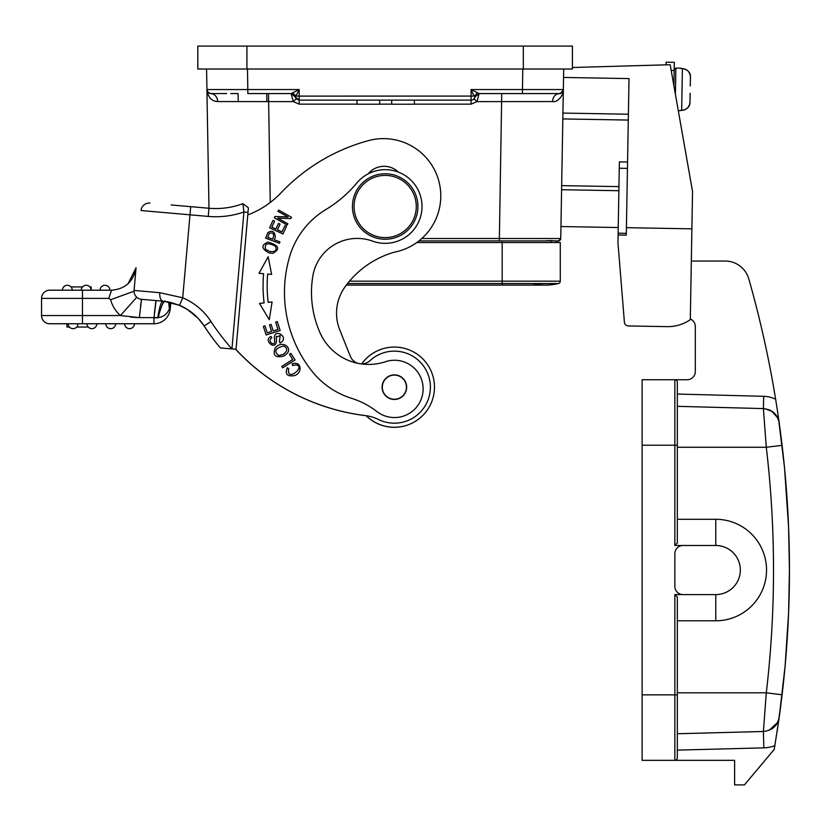 <?xml version="1.0" encoding="UTF-8"?>
<svg xmlns="http://www.w3.org/2000/svg" width="831" height="831" viewBox="0 0 831 831"><rect width="100%" height="100%" fill="white"/><g stroke="black" fill="none" stroke-linecap="round" stroke-linejoin="round"><path stroke-width="1.25" d="M537.865 93.571L479.072 93.571L475.072 96.843A4.093 4.093 0 0 1 471.084 100.125L414.389 100.125L414.389 104.218L391.692 104.218L391.692 100.125L379.684 100.125L379.684 104.218L356.987 104.218L356.987 100.125L299.181 100.125L471.084 100.125L471.063 89.551L563.335 89.551L563.698 69.015M524.371 240.907L539.807 240.907M560.281 281.169L502.173 281.169L502.173 242.548L560.281 242.548L560.281 281.169A2.451 2.451 0 0 1 558.411 283.548A54.025 54.025 0 0 1 545.552 285.106A54.025 54.025 0 0 0 558.411 283.548A54.025 54.025 0 0 1 532.692 283.548M502.173 242.548L416.778 242.548M551.254 242.548L551.296 240.907L558.318 240.907L560.645 239.131M532.858 240.907L551.296 240.907M563.449 83.121L560.738 238.528A2.451 2.451 -90 0 1 558.276 240.907A2.451 2.451 -90 0 0 560.738 238.528L499.358 238.497L499.358 240.907L558.276 240.907A2.451 2.451 0 0 0 560.738 238.497L560.738 238.497M560.738 238.528C557.123 243.628 558.318 239.65 545.198 240.907L418.959 240.907M471.104 100.125A4.093 4.093 0 0 0 475.072 96.843L474.023 98.858L476.984 101.621L479.082 93.571L501.747 93.571L499.358 238.497L421.816 238.507M356.987 104.145L299.181 104.145L293.26 101.621L217.764 101.559C211.614 101.299 207.999 97.3 206.909 89.551L208.986 208.259L171.134 204.956M551.14 93.571L559.242 93.571C555.233 94.069 552.979 96.728 552.48 101.559L476.984 101.621L471.063 104.145L414.389 104.145M291.162 93.56L294.361 95.108L295.171 96.853L295.909 96.074L299.181 96.105L299.181 100.125L296.22 98.858L295.171 96.853L299.181 100.125L296.22 98.858L293.26 101.621L291.162 93.571L268.496 93.571L270.262 202.463M226.634 93.571L211.001 93.571C214.959 94.132 217.213 96.791 217.764 101.559M206.555 69.015L206.981 90.257M247.472 69.015L247.825 89.551L206.909 89.551A4.093 4.093 89.9 0 0 211.001 93.571L219.239 93.571M230.727 93.571L238.092 93.571L238.237 101.59L238.092 93.571M551.265 93.571L559.221 93.571M618.877 190.715L561.59 189.717L561.663 185.625L618.95 186.622M563.387 86.715L561.663 185.625M561.59 189.717L560.946 226.541L618.233 227.538M292.626 92.812L295.909 96.074L299.181 89.551L247.825 89.551L247.825 93.571L291.162 93.571L299.181 89.551L299.181 96.105L473.961 96.084L471.063 89.551L477.617 92.802L474.345 96.074L475.072 96.843L479.072 93.56L477.617 92.812M479.04 93.571L559.242 93.571A4.093 4.093 90.1 0 0 563.335 89.551C561.299 93.01 559.928 94.36 559.242 93.571L543.962 93.571M552.48 101.559C558.494 102.743 564.052 93.56 563.335 89.551L562.172 92.345L559.242 93.571A4.093 4.093 -89.9 0 0 563.335 89.571M572.434 46.1L572.434 69.015L572.434 46.1L197.82 46.1L197.809 69.015L197.809 46.1L197.82 69.015L572.434 69.015L572.434 67.498L670.191 64.725L692.535 191.462L691.891 228.826L626.418 227.684L626.283 235.131L618.098 234.986L617.963 242.881L624.403 322.199A4.093 4.093 0 0 0 628.413 325.96L667.251 326.635L628.413 325.96M628.298 120.069L562.826 118.926M563.543 77.449L629.015 78.592L626.418 227.684M673.92 85.842L674.325 62.335L666.14 62.2L666.098 64.839M691.891 228.826L690.301 319.655A39.286 39.286 0 0 1 667.251 326.635M627.561 162.014L619.375 161.879L618.098 234.986M691.319 261.048L725.183 261.048A24.556 24.556 0 0 1 748.793 278.884A1062.901 1062.901 0 0 1 779.187 422.688L782.106 445.343C786.978 486.582 789.429 527.955 789.45 569.484L788.567 613.361L785.098 666.182L779.187 717.392L781.742 697.78M717.423 261.048L725.183 261.048M677.317 422.709L677.317 543.027L674.855 545.489L674.855 445.219L677.317 445.219L677.317 382.187A2.451 2.451 0 0 0 674.855 379.736L687.133 379.736A8.185 8.185 0 0 0 695.318 371.55L695.318 326.531A8.185 8.185 0 0 0 690.312 318.99M677.317 445.219L677.317 382.187A2.451 2.451 0 0 0 674.855 379.736L674.855 445.219L642.114 445.219L642.114 379.736L674.855 379.736A2.451 2.451 0 0 1 677.317 382.187L677.317 394.06L763.72 396.314L763.398 408.592L717.423 407.387M680.038 110.419L681.669 110.44C687.289 109.38 690.062 106.628 690 102.192L690.156 93.311L690 102.192C689.325 107.22 686.551 109.972 681.669 110.44L682.407 68.526L680.766 68.506M675.406 94.298L675.863 68.1L680.776 68.184M680.028 110.741L678.304 110.71L680.028 110.741M690.239 85.946L690.447 77.065C690.654 72.64 687.975 69.794 682.407 68.526C687.258 69.17 689.938 72.017 690.447 77.065M690.104 93.311L690 102.525L690.156 93.311M774.845 745.636A1062.901 1062.901 0 0 1 774.201 749.417L744.431 784.9L734.614 784.9L734.614 760.344L674.855 760.344A2.451 2.451 0 0 0 677.317 757.893L677.317 597.053L674.855 594.591L674.855 760.344L642.114 760.344L674.855 760.344A2.451 2.451 0 0 0 677.317 757.893L677.317 750.123L763.834 747.858A32.741 32.741 0 0 0 774.845 745.636L779.239 717.049M776.892 732.932L779.187 717.392C777.224 725.785 771.968 730.491 763.398 731.498L677.317 733.742L763.398 731.488L763.834 747.858M782.106 694.737C786.978 653.498 789.429 612.125 789.45 570.596L788.567 526.719L784.537 467.957M784.433 466.866L778.73 420.548C778.699 420.341 777.691 414.139 769.174 409.797M782.106 445.312L780.101 429.398M763.72 396.314A28.649 28.649 0 0 1 775.645 399.264L775.874 400.698M777.691 417.816L771.656 411.075A16.371 16.371 0 0 1 779.187 422.688C777.224 414.295 771.968 409.59 763.398 408.592L766.286 447.265L782.127 445.343M677.317 447.265L766.286 447.265A1046.177 1045.813 -90 0 1 766.286 692.815L763.398 731.488M677.317 750.123L677.317 733.742M774.762 726.471L771.656 729.005A16.371 16.371 0 0 0 779.187 717.392A16.371 16.371 0 0 1 771.656 729.005A16.371 16.371 0 0 0 779.187 717.392L778.855 719.044L779.187 717.392M763.409 731.488L763.679 727.748M764.884 408.696L771.615 411.22M763.398 408.592L677.317 406.338L763.398 408.592C771.968 409.59 777.224 414.295 779.187 422.688M750.237 532.775L753.094 535.642M753.146 604.386L750.206 607.336M677.317 519.292L715.782 519.292A50.743 50.743 0 0 1 766.535 570.045A50.743 50.743 0 0 1 715.782 620.788L677.317 620.788M674.855 545.489L715.782 545.489A24.556 24.556 0 0 1 740.338 570.045A24.556 24.556 0 0 1 715.782 594.591L715.782 620.788M683.04 545.489A8.185 8.185 0 0 0 674.855 553.675L674.855 586.406A8.185 8.185 0 0 0 683.04 594.591L674.855 594.591M642.114 445.219L642.114 760.344M683.04 594.591L715.782 594.591M677.317 694.861L677.317 757.893L677.317 694.861L642.114 694.861M366.139 415.729A212.809 212.809 0 0 1 235.609 349.249M234.113 206.358A77.761 77.761 0 0 0 242.891 203.668L243.919 211.988L248.012 212.352L236.025 349.28L220.319 347.909A223.456 223.456 0 0 1 218.657 345.893A223.456 223.456 0 0 0 220.319 347.909L231.942 348.927C225.367 341.614 216.32 329.98 210.991 321.524A63.021 63.021 0 0 0 182.727 297.799L179.538 305.33L163.967 301.289M213.785 339.723L208.924 333.096A223.456 223.456 0 0 1 204.125 325.991A223.456 223.456 0 0 0 208.924 333.096M208.114 331.933L204.561 326.656M69.399 327.03L66.927 327.03L66.927 323.747L49.735 323.747L153.953 323.747A16.371 16.371 0 0 0 170.262 308.81L170.822 302.474L179.538 305.33A54.836 54.836 0 0 1 204.125 325.981L208.384 332.307M210.991 321.524L204.125 325.981L199.388 319.717A54.836 54.836 0 0 0 198.599 318.834L204.125 325.981A223.456 223.456 0 0 0 220.319 347.909M179.538 305.33A54.836 54.836 0 0 1 183.952 307.449A54.836 54.836 0 0 0 179.538 305.33A54.836 54.836 0 0 1 204.125 325.981M127.922 283.984L136.055 267.779L134.58 284.659M134.591 284.566L134.071 290.445A8.185 8.185 0 0 0 134.04 291.193L110.627 299.731A32.741 32.741 0 0 0 120.402 315.562L82.477 315.562L82.477 323.747L77.979 323.747A4.913 4.913 0 0 1 72.64 328.64A4.913 4.913 0 0 1 68.152 323.747L66.927 323.747M135.235 277.18L135.089 278.915M135.806 270.657L135.692 271.924M136.055 267.759L134.071 290.445A8.185 8.185 0 0 0 136.772 297.259L120.402 315.562L139.379 317.619L158.43 317.608C163.873 316.684 167.519 313.734 169.379 308.727L168.641 301.996M243.919 211.998L242.901 203.657A77.761 77.761 0 0 1 208.976 208.259A77.761 77.761 0 0 1 208.976 208.259L190.704 206.659L182.727 297.799L159.718 292.689C159.594 297.581 160.653 300.406 162.886 301.196C161.089 301.788 159.396 307.293 157.797 317.702L153.953 317.941L153.953 323.747L153.953 317.993M248.012 212.352L248.396 207.854L242.891 203.668M357.974 363.344A12.278 12.278 0 0 1 350.277 356.187L339.765 329.897A45.019 45.019 0 0 1 344.99 286.934A91.919 91.919 0 0 1 394.32 252.177A57.297 57.297 0 0 0 440.565 200.905A57.297 57.297 0 0 0 368.549 140.605A188.263 188.263 0 0 0 281.065 192.771A90.039 90.039 0 0 1 247.773 214.949L236.025 349.28M398.34 172.11A20.463 20.463 0 0 0 368.195 173.824M361.215 363.895A12.278 12.278 0 0 0 369.982 360.664A36.013 36.013 0 0 1 430.25 390.31A36.013 36.013 0 0 1 378.479 419.489A40.927 40.927 0 0 0 366.648 415.76A212.809 212.809 0 0 1 235.692 349.249M263.593 273.7L258.992 273.306L263.593 273.7A142.008 142.008 0 0 0 264.102 302.9L259.511 303.45L269.275 319.696L272.09 301.933L268.164 302.401A137.915 137.915 0 0 1 267.665 274.043L271.612 274.386L268.174 256.727L258.992 273.306L268.174 256.727L271.612 274.386M265.016 325.845L263.365 326.375L266.117 334.966L280.151 330.478L277.305 321.607L275.653 322.137L277.99 329.429L273.212 330.967L271.103 324.381L269.462 324.911L271.571 331.486L267.27 332.867L265.016 325.845M281.751 366.45L282.633 367.842L295.067 359.937L290.892 353.362L289.417 354.286L292.72 359.48L281.751 366.45M287.381 367.728C284.711 374.179 287.131 376.796 294.621 375.581C302.671 373.067 301.736 360.311 292.055 363.936L292.657 365.547L295.68 364.934C306.899 365.609 286.072 383.226 288.721 368.756L287.381 367.728M267.852 232.618L265.619 238.144L279.424 243.286L279.954 241.894L274.334 239.795L275.352 237.095C274.687 231.35 272.163 229.886 267.779 232.69M267.914 242.091C260.903 245.145 261.308 248.76 269.119 252.956L272.838 253.33C280.598 248.936 278.946 245.187 267.914 242.091M275.186 347.971C272.443 355.471 275.393 358.14 284.046 355.98L286.965 353.642C292.865 347.368 281.719 339.765 275.186 347.971M274.51 339.64C276.204 348.386 266.18 341.011 271.81 337.864L271.072 336.462C262.097 340.066 277.097 352.365 276.443 339.536M274.344 336.991L274.552 339.91M279.403 341.697L280.14 343.058L282.322 341.396C287.256 336.306 275.206 328.827 274.334 337.178M280.161 335.568L279.413 341.728L280.161 335.568M276.505 336.212L276.214 337.209L280.192 335.527M276.443 339.567L276.276 337.209M273.015 220.402L269.597 227.798L282.987 233.968L286.498 226.333L284.929 225.596L282.031 231.88L277.471 229.782L280.078 224.121L278.51 223.404L275.902 229.065L271.799 227.175L274.594 221.129L273.015 220.402M287.869 223.768L277.762 218.117L290.757 218.605L291.504 217.265L278.645 210.077L277.949 211.323L288.045 216.964L275.061 216.486L274.313 217.826L287.162 225.014L287.869 223.768M271.602 274.386L270.148 274.261M295.68 364.934L292.647 365.536L292.055 363.936M267.738 237.386L269.317 233.366M269.337 233.449C273.451 232.119 274.573 234.03 272.713 239.193L267.748 237.344M265.401 249.217C264.601 243.234 267.935 242.247 275.393 246.256C277.284 250.401 275.3 252.125 269.421 251.44M269.576 251.44L265.276 249.123M278.645 355.585C273.669 351.274 275.321 348.085 283.579 346.028C287.983 348.075 287.827 350.9 283.132 354.536M283.257 354.432L278.478 355.595M280.14 343.058L279.445 341.77M385.439 361.714A28.649 28.649 0 0 1 423.021 391.193A28.649 28.649 0 0 1 376.952 411.584A81.853 81.853 0 0 0 351.471 398.288A81.853 81.853 0 0 1 311.885 371.073A126.541 126.541 0 0 1 289.79 256.093A81.853 81.853 0 0 1 325.939 209.495A122.78 122.78 0 0 0 356.883 182.934A36.834 36.834 0 0 1 421.899 209.454A36.834 36.834 0 0 1 372.61 241.125A45.019 45.019 0 0 0 312.84 276.037A99.533 99.533 0 0 0 320.049 332.815A53.205 53.205 0 0 0 385.439 361.714M369.982 360.664A36.013 36.013 0 0 1 430.25 390.31M361.703 363.905A40.106 40.106 0 0 1 434.114 392.554A40.106 40.106 0 0 1 366.201 415.708M208.945 333.117L213.806 339.744M165.618 301.476L170.241 302.328M178.343 304.842L187.204 309.35L197.882 318.055M157.797 317.702L158.43 317.608C158.898 312.674 164.185 298.152 165.192 301.435L179.371 305.257M168.828 302.027L169.555 307.844L169.69 302.214M170.262 308.81L169.379 308.727L169.555 307.844L169.295 308.976M170.532 302.401L170.075 305.102M130.82 317.141L138.943 317.608M139.992 317.629L139.379 317.619L141.519 299.316L162.138 301.113M134.009 291.193L135.11 278.634M141.062 210.534A8.185 8.185 0 0 1 149.933 203.096A8.185 8.185 0 0 0 141.062 210.534L208.259 216.413A85.946 85.946 0 0 0 243.93 211.988L231.942 348.916M162.886 301.186L157.755 300.739M156.664 300.635L157.952 300.749L156.093 300.593L153.953 317.941M146.37 299.742L151.232 300.168M82.477 298.381L82.477 290.196L111.593 290.196L108.736 298.381L41.55 298.381A8.185 8.185 0 0 1 49.735 290.196A8.185 8.185 0 0 0 41.55 298.381L41.55 315.562L82.477 315.562L82.477 290.196L49.735 290.196A8.185 8.185 0 0 0 41.55 298.381L41.55 315.562A8.185 8.185 0 0 0 49.735 323.747M49.735 290.196L72.245 290.196A4.913 4.913 0 0 0 67.332 285.282A4.913 4.913 0 0 0 62.418 290.196A4.913 4.913 0 0 1 67.332 285.282A4.913 4.913 0 0 0 62.418 290.196M81.251 290.196A4.913 4.913 -122.3 0 1 86.154 285.282A4.913 4.913 90.1 0 1 86.59 285.303A4.913 4.913 90.1 0 0 86.154 285.282A4.913 4.913 -122.3 0 0 81.251 290.196L91.067 290.196A4.913 4.913 0 0 0 86.154 285.282A4.913 4.913 0 0 0 81.251 290.196L72.245 290.196M91.067 290.196L91.181 286.924L89.821 286.924M100.073 290.196L109.9 290.196A4.913 4.913 0 0 0 104.986 285.282A4.913 4.913 0 0 0 100.073 290.196A4.913 4.913 0 0 1 104.986 285.282A4.913 4.913 0 0 0 100.073 290.196M108.736 298.381L110.627 299.731M136.055 267.779C133.417 281.574 125.263 289.053 111.593 290.196C125.263 289.053 133.417 281.574 136.055 267.779M159.718 292.689L134.071 290.445A8.185 8.185 0 0 0 141.519 299.316L140.512 306.338M90.662 288.232L90.662 286.924M82.498 286.924L70.999 286.924M91.181 286.924L91.181 290.196L91.192 286.924M88.231 327.03L76.722 327.03M73.066 328.661A4.913 4.913 90 0 0 77.979 323.747A4.913 4.913 90 0 1 73.066 328.661A4.913 4.913 0 0 1 68.152 323.747M96.801 323.747A4.913 4.913 0 0 1 91.462 328.64A4.913 4.913 0 0 1 86.975 323.747A4.913 4.913 0 0 0 91.888 328.661A4.913 4.913 90 0 0 96.801 323.747A4.913 4.913 90 0 1 91.888 328.661M115.623 323.747A4.913 4.913 0 0 1 110.284 328.64A4.913 4.913 0 0 1 105.807 323.747A4.913 4.913 0 0 0 110.71 328.661A4.913 4.913 90 0 0 115.623 323.747A4.913 4.913 90 0 1 110.71 328.661M134.456 323.747A4.913 4.913 0 0 1 129.117 328.64A4.913 4.913 0 0 1 124.629 323.747A4.913 4.913 0 0 0 129.543 328.661A4.913 4.913 90 0 0 134.456 323.747A4.913 4.913 90 0 1 129.543 328.661M154.379 313.63L155.844 301.466M157.952 300.749L141.519 299.316A8.185 8.185 0 0 1 134.071 290.445M162.274 304.551L163.8 302.141M169.69 307.075L169.555 307.844M382.135 386.186A12.278 12.278 0 0 0 393.395 399.41A12.278 12.278 0 0 0 406.608 388.15A12.278 12.278 0 0 0 395.359 374.926A12.278 12.278 0 0 0 382.135 386.186A12.278 12.278 0 0 0 393.343 399.399A12.278 12.278 0 0 0 406.608 388.233A12.278 12.278 0 0 0 395.442 374.937A12.278 12.278 0 0 0 382.146 386.093M382.862 390.799A12.07 12.07 0 0 1 390.736 375.654A12.07 12.07 0 0 1 405.881 383.527A12.07 12.07 0 0 1 398.007 398.683A12.07 12.07 0 0 1 382.862 390.799M388.035 173.897A32.741 32.741 0 0 1 417.796 209.36A32.741 32.741 0 0 1 382.333 239.12A32.741 32.741 0 0 1 352.562 203.657A32.741 32.741 0 0 1 388.035 173.897M387.89 175.528A31.1 31.1 0 0 0 354.193 203.803A31.1 31.1 0 0 0 382.468 237.489A31.1 31.1 0 0 0 416.165 209.225A31.1 31.1 0 0 0 387.89 175.528M406.442 425.42A40.106 40.106 0 0 1 366.107 415.697M361.651 363.905A40.106 40.106 0 0 1 382.239 348.937M346.33 285.106L502.173 285.106L502.173 283.548L347.535 283.548M558.411 283.548L502.173 283.548L502.173 281.169L349.487 281.169M501.758 242.548L501.758 240.907M391.692 104.145L379.684 104.145M299.181 100.125L299.181 104.145M471.063 104.145L471.063 100.125L316.393 100.125M295.171 96.843L291.162 93.571L247.867 93.571L291.162 93.571M522.772 69.015L522.419 93.571M210.97 93.571L211.001 93.571A4.093 4.093 89.9 0 1 206.909 89.551L208.249 92.511L210.939 93.571M628.392 114.221L562.93 113.078M523.322 46.1L523.322 69.015M246.921 46.1L246.921 69.015M674.18 70.521L671.209 70.469M627.447 168.392L619.261 168.246M626.314 233.324L618.129 233.179M675.863 68.1L674.201 69.7M677.317 692.815L766.286 692.815L782.106 694.768L778.751 719.469L777.608 722.44L769.174 730.283M715.782 545.489L715.782 519.292M266.741 93.571L266.876 101.611L266.741 93.571M199.388 319.717A54.836 54.836 0 0 0 198.599 318.834M208.976 208.259L208.259 216.413M502.173 285.106L545.552 285.106M268.496 93.571L251.554 93.571M552.064 93.571L545.5 93.571M501.747 93.571L521.151 93.571M206.909 89.603L206.961 90.153M209.817 93.394L210.44 93.539M561.444 92.937L559.242 93.571M197.82 46.1L197.82 69.015M690.291 85.946L690.447 76.732M774.814 726.419L776.808 723.863M777.629 722.399L777.941 721.734M778.315 720.799L778.772 719.366M778.979 718.524L779.114 717.807M779.551 714.868L781.026 703.493M779.343 423.758L779.239 423.031M779.229 422.958L778.616 420.154M778.387 419.478L777.951 418.388M199.43 319.769L198.235 318.439M185.095 308.072L186.113 308.665M208.986 333.169L211.043 336.046M212.362 337.833L214.034 340.056M169.773 302.235L170.573 302.411M183.744 307.335L187.214 309.34M135.037 279.476L134.84 281.657M209.132 333.376L210.43 335.205M212.694 338.279L213.972 339.972"/></g></svg>
